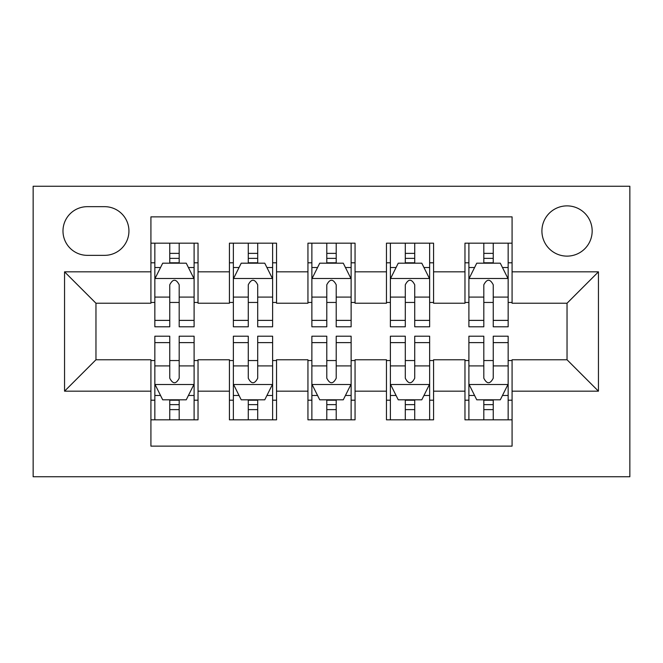 <?xml version="1.0" encoding="UTF-8"?>
<svg xmlns="http://www.w3.org/2000/svg" width="663" height="663" viewBox="0 0 663 663"><rect width="100%" height="100%" fill="white"/><g stroke="black" fill="none" stroke-linecap="round" stroke-linejoin="round"><path stroke-width="0.99" d="M567.039 205.878A25.128 25.128 0 0 0 541.911 231.006A25.128 25.128 0 0 0 567.039 256.125A25.128 25.128 0 0 0 592.167 231.006A25.128 25.128 0 0 0 567.039 205.878M33.15 476.747L629.85 476.747L629.85 186.253L33.15 186.253L33.15 476.747M512.076 243.172L464.97 243.172L464.97 271.83L433.569 271.83L433.569 303.231L464.97 303.231L464.97 271.83M433.569 271.83L433.569 243.172L386.463 243.172L386.463 271.83L355.053 271.83L355.053 303.231L386.463 303.231L386.463 271.83M355.053 271.83L355.053 243.172L307.947 243.172L307.947 271.83L276.537 271.83L276.537 303.231L307.947 303.231L307.947 271.83M276.537 271.83L276.537 243.172L229.431 243.172L229.431 303.231L198.03 303.231L198.03 243.172L150.924 243.172M150.924 419.828L198.03 419.828L198.03 359.769L229.431 359.769L229.431 419.828L276.537 419.828L276.537 359.769L307.947 359.769L307.947 391.17L276.537 391.17M307.947 391.17L307.947 419.828L355.053 419.828L355.053 359.769L386.463 359.769L386.463 391.17L355.053 391.17M386.463 391.17L386.463 419.828L433.569 419.828L433.569 359.769L464.97 359.769L464.97 391.17L433.569 391.17M87.325 255.346L104.597 255.346A24.34 24.34 0 0 0 128.937 231.006A24.34 24.34 0 0 0 104.597 206.665L87.325 206.665A24.34 24.34 0 0 0 62.985 231.006A24.34 24.34 0 0 0 87.325 255.346M512.076 271.83L512.076 216.867L150.924 216.867L150.924 303.231L95.961 303.231L95.961 359.769L150.924 359.769L150.924 446.133L512.076 446.133L512.076 359.769L567.039 359.769L567.039 303.231L512.076 303.231L512.076 271.83L598.449 271.83L598.449 391.17L512.076 391.17M150.924 391.17L64.551 391.17L64.551 271.83L150.924 271.83M464.97 391.17L464.97 419.828L512.076 419.828M150.924 262.805L154.844 262.805M169.761 262.805L179.184 262.805M194.102 262.805L198.03 262.805M150.924 302.452L154.844 302.452M169.761 302.452L179.184 302.452M194.102 302.452L198.03 302.452M150.924 360.548L154.844 360.548M169.761 360.548L179.184 360.548M194.102 360.548L198.03 360.548M150.924 400.195L154.844 400.195M169.761 400.195L179.184 400.195M194.102 400.195L198.03 400.195M229.431 302.452L233.359 302.452M248.277 302.452L257.7 302.452M272.617 302.452L276.537 302.452M229.431 262.805L233.359 262.805M248.277 262.805L257.7 262.805M272.617 262.805L276.537 262.805M229.431 360.548L233.359 360.548M248.277 360.548L257.7 360.548M272.617 360.548L276.537 360.548M229.431 400.195L233.359 400.195M248.277 400.195L257.7 400.195M272.617 400.195L276.537 400.195M307.947 360.548L311.875 360.548M326.793 360.548L336.207 360.548M351.125 360.548L355.053 360.548M307.947 400.195L311.875 400.195M326.793 400.195L336.207 400.195M351.125 400.195L355.053 400.195M307.947 262.805L311.875 262.805M326.793 262.805L336.207 262.805M351.125 262.805L355.053 262.805M307.947 302.452L311.875 302.452M326.793 302.452L336.207 302.452M351.125 302.452L355.053 302.452M386.463 360.548L390.383 360.548M405.3 360.548L414.723 360.548M429.641 360.548L433.569 360.548M386.463 400.195L390.383 400.195M405.3 400.195L414.723 400.195M429.641 400.195L433.569 400.195M386.463 262.805L390.383 262.805M405.3 262.805L414.723 262.805M429.641 262.805L433.569 262.805M386.463 302.452L390.383 302.452M405.3 302.452L414.723 302.452M429.641 302.452L433.569 302.452M464.97 360.548L468.898 360.548M483.816 360.548L493.239 360.548M508.156 360.548L512.076 360.548M464.97 400.195L468.898 400.195M483.816 400.195L493.239 400.195M508.156 400.195L512.076 400.195M464.97 262.805L468.898 262.805M483.816 262.805L493.239 262.805M508.156 262.805L512.076 262.805M464.97 302.452L468.898 302.452M483.816 302.452L493.239 302.452M508.156 302.452L512.076 302.452M95.961 303.231L64.551 271.83M95.961 359.769L64.551 391.17M598.449 271.83L567.039 303.231M598.449 391.17L567.039 359.769M179.184 253.382L169.761 253.382M194.102 320.386L179.184 320.386L179.184 326.793L194.102 326.793L194.102 278.899L186.253 263.194L162.7 263.194L154.844 278.899L154.844 326.793L169.761 326.793L169.761 320.386L154.844 320.386M154.844 278.899L154.844 243.172M194.102 278.899L194.102 243.172M169.761 263.194L169.761 243.172M179.184 243.172L179.184 263.194M179.184 320.386L179.184 284.783C176.051 278.733 172.91 278.733 169.761 284.783L169.761 320.386M169.761 409.618L179.184 409.618M154.844 342.614L169.761 342.614L169.761 336.207L154.844 336.207L154.844 384.101L162.7 399.806L186.253 399.806L194.102 384.101L194.102 336.207L179.184 336.207L179.184 342.614L194.102 342.614M194.102 384.101L194.102 419.828M154.844 384.101L154.844 419.828M179.184 399.806L179.184 419.828M169.761 419.828L169.761 399.806M169.761 342.614L169.761 378.217C172.902 384.267 176.043 384.267 179.184 378.217L179.184 342.614M257.7 253.382L248.277 253.382M272.617 320.386L257.7 320.386L257.7 326.793L272.617 326.793L272.617 278.899L264.761 263.194L241.208 263.194L233.359 278.899L233.359 326.793L248.277 326.793L248.277 320.386L233.359 320.386M233.359 278.899L233.359 243.172M272.617 278.899L272.617 243.172M248.277 263.194L248.277 243.172M257.7 243.172L257.7 263.194M257.7 320.386L257.7 284.783C254.559 278.733 251.418 278.733 248.277 284.783L248.277 320.386M336.207 253.382L326.793 253.382M351.125 320.386L336.207 320.386L336.207 326.793L351.125 326.793L351.125 278.899L343.277 263.194L319.723 263.194L311.875 278.899L311.875 326.793L326.793 326.793L326.793 320.386L311.875 320.386M311.875 278.899L311.875 243.172M351.125 278.899L351.125 243.172M326.793 263.194L326.793 243.172M336.207 243.172L336.207 263.194M336.207 320.386L336.207 284.783C333.075 278.733 329.934 278.733 326.793 284.783L326.793 320.386M414.723 253.382L405.3 253.382M429.641 320.386L414.723 320.386L414.723 326.793L429.641 326.793L429.641 278.899L421.792 263.194L398.239 263.194L390.383 278.899L390.383 326.793L405.3 326.793L405.3 320.386L390.383 320.386M390.383 278.899L390.383 243.172M429.641 278.899L429.641 243.172M405.3 263.194L405.3 243.172M414.723 243.172L414.723 263.194M414.723 320.386L414.723 284.783C411.59 278.733 408.449 278.733 405.3 284.783L405.3 320.386M493.239 253.382L483.816 253.382M508.156 320.386L493.239 320.386L493.239 326.793L508.156 326.793L508.156 278.899L500.3 263.194L476.747 263.194L468.898 278.899L468.898 326.793L483.816 326.793L483.816 320.386L468.898 320.386M468.898 278.899L468.898 243.172M508.156 278.899L508.156 243.172M483.816 263.194L483.816 243.172M493.239 243.172L493.239 263.194M493.239 320.386L493.239 284.783C490.098 278.733 486.957 278.733 483.816 284.783L483.816 320.386M248.277 409.618L257.7 409.618M233.359 342.614L248.277 342.614L248.277 336.207L233.359 336.207L233.359 384.101L241.208 399.806L264.761 399.806L272.617 384.101L272.617 336.207L257.7 336.207L257.7 342.614L272.617 342.614M272.617 384.101L272.617 419.828M233.359 384.101L233.359 419.828M257.7 399.806L257.7 419.828M248.277 419.828L248.277 399.806M248.277 342.614L248.277 378.217C251.41 384.267 254.551 384.267 257.7 378.217L257.7 342.614M326.793 409.618L336.207 409.618M311.875 342.614L326.793 342.614L326.793 336.207L311.875 336.207L311.875 384.101L319.723 399.806L343.277 399.806L351.125 384.101L351.125 336.207L336.207 336.207L336.207 342.614L351.125 342.614M351.125 384.101L351.125 419.828M311.875 384.101L311.875 419.828M336.207 399.806L336.207 419.828M326.793 419.828L326.793 399.806M326.793 342.614L326.793 378.217C329.925 384.267 333.066 384.267 336.207 378.217L336.207 342.614M405.3 409.618L414.723 409.618M390.383 342.614L405.3 342.614L405.3 336.207L390.383 336.207L390.383 384.101L398.239 399.806L421.792 399.806L429.641 384.101L429.641 336.207L414.723 336.207L414.723 342.614L429.641 342.614M429.641 384.101L429.641 419.828M390.383 384.101L390.383 419.828M414.723 399.806L414.723 419.828M405.3 419.828L405.3 399.806M405.3 342.614L405.3 378.217C408.441 384.267 411.582 384.267 414.723 378.217L414.723 342.614M483.816 409.618L493.239 409.618M468.898 342.614L483.816 342.614L483.816 336.207L468.898 336.207L468.898 384.101L476.747 399.806L500.3 399.806L508.156 384.101L508.156 336.207L493.239 336.207L493.239 342.614L508.156 342.614M508.156 384.101L508.156 419.828M468.898 384.101L468.898 419.828M493.239 399.806L493.239 419.828M483.816 419.828L483.816 399.806M483.816 342.614L483.816 378.217C486.949 384.267 490.09 384.267 493.239 378.217L493.239 342.614M229.431 391.17L198.03 391.17M229.431 271.83L198.03 271.83M193.903 278.501L155.043 278.501M154.844 267.512L160.537 267.512M188.408 267.512L194.102 267.512M169.761 297.09L154.844 297.09M194.102 297.09L179.184 297.09M179.184 258.379L169.761 258.379M155.043 384.499L193.903 384.499M194.102 395.488L188.408 395.488M160.537 395.488L154.844 395.488M179.184 365.91L194.102 365.91M154.844 365.91L169.761 365.91M169.761 404.621L179.184 404.621M272.418 278.501L233.558 278.501M233.359 267.512L239.053 267.512M266.924 267.512L272.617 267.512M248.277 297.09L233.359 297.09M272.617 297.09L257.7 297.09M257.7 258.379L248.277 258.379M350.934 278.501L312.066 278.501M311.875 267.512L317.56 267.512M345.44 267.512L351.125 267.512M326.793 297.09L311.875 297.09M351.125 297.09L336.207 297.09M336.207 258.379L326.793 258.379M429.442 278.501L390.582 278.501M390.383 267.512L396.076 267.512M423.947 267.512L429.641 267.512M405.3 297.09L390.383 297.09M429.641 297.09L414.723 297.09M414.723 258.379L405.3 258.379M507.957 278.501L469.097 278.501M468.898 267.512L474.592 267.512M502.463 267.512L508.156 267.512M483.816 297.09L468.898 297.09M508.156 297.09L493.239 297.09M493.239 258.379L483.816 258.379M233.558 384.499L272.418 384.499M272.617 395.488L266.924 395.488M239.053 395.488L233.359 395.488M257.7 365.91L272.617 365.91M233.359 365.91L248.277 365.91M248.277 404.621L257.7 404.621M312.066 384.499L350.934 384.499M351.125 395.488L345.44 395.488M317.56 395.488L311.875 395.488M336.207 365.91L351.125 365.91M311.875 365.91L326.793 365.91M326.793 404.621L336.207 404.621M390.582 384.499L429.442 384.499M429.641 395.488L423.947 395.488M396.076 395.488L390.383 395.488M414.723 365.91L429.641 365.91M390.383 365.91L405.3 365.91M405.3 404.621L414.723 404.621M469.097 384.499L507.957 384.499M508.156 395.488L502.463 395.488M474.592 395.488L468.898 395.488M493.239 365.91L508.156 365.91M468.898 365.91L483.816 365.91M483.816 404.621L493.239 404.621"/></g></svg>
